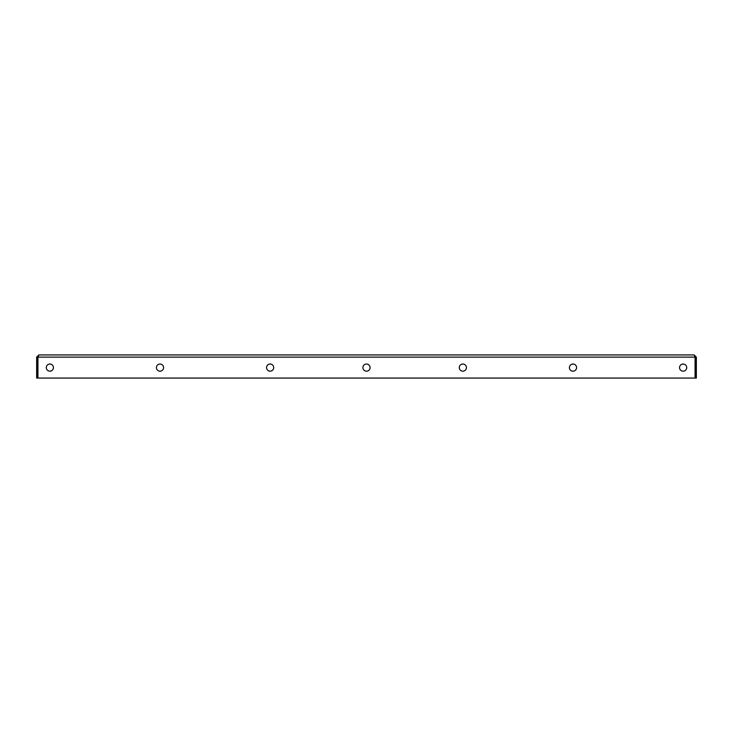 <?xml version="1.0" encoding="UTF-8"?>
<svg xmlns="http://www.w3.org/2000/svg" width="733" height="733" viewBox="0 0 733 733"><rect width="100%" height="100%" fill="white"/><g stroke="black" fill="none" stroke-linecap="round" stroke-linejoin="round"><path stroke-width="1.1" d="M49.862 364.026A3.583 3.583 0 0 0 46.289 367.599A3.583 3.583 0 0 0 49.862 371.182A3.583 3.583 0 0 0 53.445 367.599A3.583 3.583 0 0 0 49.862 364.026M573.004 364.026A3.583 3.583 0 0 0 569.422 367.599A3.583 3.583 0 0 0 573.004 371.182A3.583 3.583 0 0 0 576.578 367.599A3.583 3.583 0 0 0 573.004 364.026M159.996 364.026A3.583 3.583 0 0 0 156.422 367.599A3.583 3.583 0 0 0 159.996 371.182A3.583 3.583 0 0 0 163.578 367.599A3.583 3.583 0 0 0 159.996 364.026M683.138 364.026A3.583 3.583 0 0 0 679.555 367.599A3.583 3.583 0 0 0 683.138 371.182A3.583 3.583 0 0 0 686.711 367.599A3.583 3.583 0 0 0 683.138 364.026M270.129 364.026A3.583 3.583 0 0 0 266.555 367.599A3.583 3.583 0 0 0 270.129 371.182A3.583 3.583 0 0 0 273.711 367.599A3.583 3.583 0 0 0 270.129 364.026M462.871 364.026A3.583 3.583 0 0 0 459.289 367.599A3.583 3.583 0 0 0 462.871 371.182A3.583 3.583 0 0 0 466.445 367.599A3.583 3.583 0 0 0 462.871 364.026M366.5 364.026A3.583 3.583 0 0 0 362.917 367.599A3.583 3.583 0 0 0 366.5 371.182A3.583 3.583 0 0 0 370.083 367.599A3.583 3.583 0 0 0 366.5 364.026M37.951 356.504L37.75 357.136L36.65 357.136L38.849 354.937L694.151 354.937L696.35 357.136L695.25 357.136L695.25 378.063L696.35 378.063L696.35 357.136M38.849 354.937L37.942 357.136L695.058 357.136L695.031 356.476L695.25 357.136M37.942 357.136L37.942 378.063L695.058 378.063L695.058 357.136L694.151 354.937M36.65 357.136L36.65 378.063L37.75 378.063L37.75 357.136"/></g></svg>
